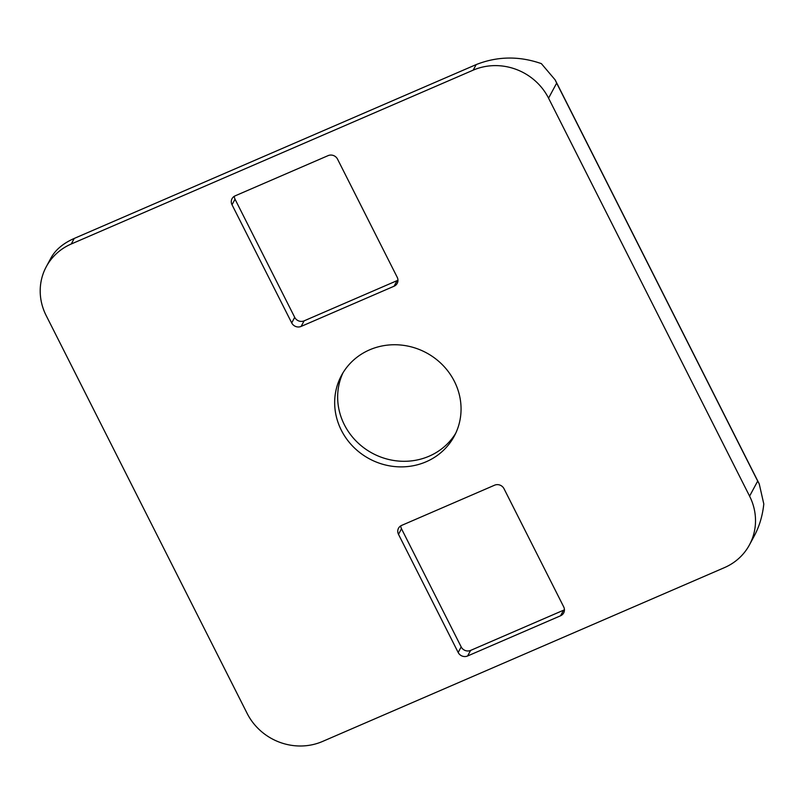 <?xml version="1.0" encoding="UTF-8"?>
<svg xmlns="http://www.w3.org/2000/svg" width="804" height="804" viewBox="0 0 804 804"><rect width="100%" height="100%" fill="white"/><g stroke="black" fill="none" stroke-linecap="round" stroke-linejoin="round"><path stroke-width="1.21" d="M341.338 430.251A64.049 60.179 28.3 0 1 341.469 375.458A64.049 60.179 28.3 0 1 426.381 352.815A64.049 60.179 28.3 0 1 454.26 436.16A64.049 60.179 28.3 0 1 397.719 466.792A64.049 60.179 28.3 0 1 341.338 430.251M343.037 372.704A64.049 60.179 -151.7 0 0 344.333 424.683A64.049 60.179 -151.7 0 0 399.055 461.104A64.049 60.179 -151.7 0 0 455.677 433.326M247.16 713.449A56.933 53.496 -151.7 0 0 322.535 741.459L724.474 567.614A56.933 53.496 -151.7 0 0 749.469 544.841A56.933 53.496 -151.7 0 0 749.589 496.138L548.559 98.168A56.933 53.496 -151.7 0 0 473.184 70.149L71.244 244.004A56.933 53.496 -151.7 0 0 46.25 266.767A56.933 53.496 -151.7 0 0 46.129 315.48L247.16 713.449M46.25 266.767L51.064 257.813C55.546 249.732 63.275 243.27 74.249 238.426L476.189 64.581C497.485 56.2 519.213 55.888 541.363 63.627L555.102 79.817L556.659 83.113L548.559 98.168M749.589 496.138L757.69 481.083L759.267 483.998L763.8 503.977C762.584 515.635 759.418 526.278 754.293 535.896L749.469 544.841M232.024 204.769A7.115 6.683 28.3 0 1 235.17 195.834L328.112 155.624A7.115 6.683 28.3 0 1 337.539 159.132L397.216 277.279A7.115 6.683 28.3 0 1 394.081 286.214L301.128 326.414A7.115 6.683 28.3 0 1 291.711 322.917L232.024 204.769L235.029 199.191L294.706 317.339A7.115 6.683 -151.7 0 0 304.123 320.846L397.075 280.636A7.115 6.683 -151.7 0 0 397.96 280.174M234.286 196.297A7.115 6.683 -151.7 0 0 235.029 199.191M563.694 606.849A7.115 6.683 28.3 0 1 560.549 615.784L467.606 655.984A7.115 6.683 28.3 0 1 458.179 652.486L398.503 534.338A7.115 6.683 28.3 0 1 401.638 525.404L494.591 485.194A7.115 6.683 28.3 0 1 504.007 488.701L563.694 606.849M400.764 525.856A7.115 6.683 -151.7 0 0 401.497 528.761L461.184 646.908A7.115 6.683 -151.7 0 0 470.601 650.416L563.554 610.206A7.115 6.683 -151.7 0 0 564.428 609.744M71.244 244.004L74.249 238.426M473.184 70.149L476.189 64.581M757.69 481.083L556.659 83.113M291.711 322.917L294.706 317.339M301.128 326.414L304.123 320.846M394.081 286.214L397.075 280.636M560.549 615.784L563.554 610.206M398.503 534.338L401.497 528.761M458.179 652.486L461.184 646.908M467.606 655.984L470.601 650.416M555.122 79.817L759.277 483.988"/></g></svg>
